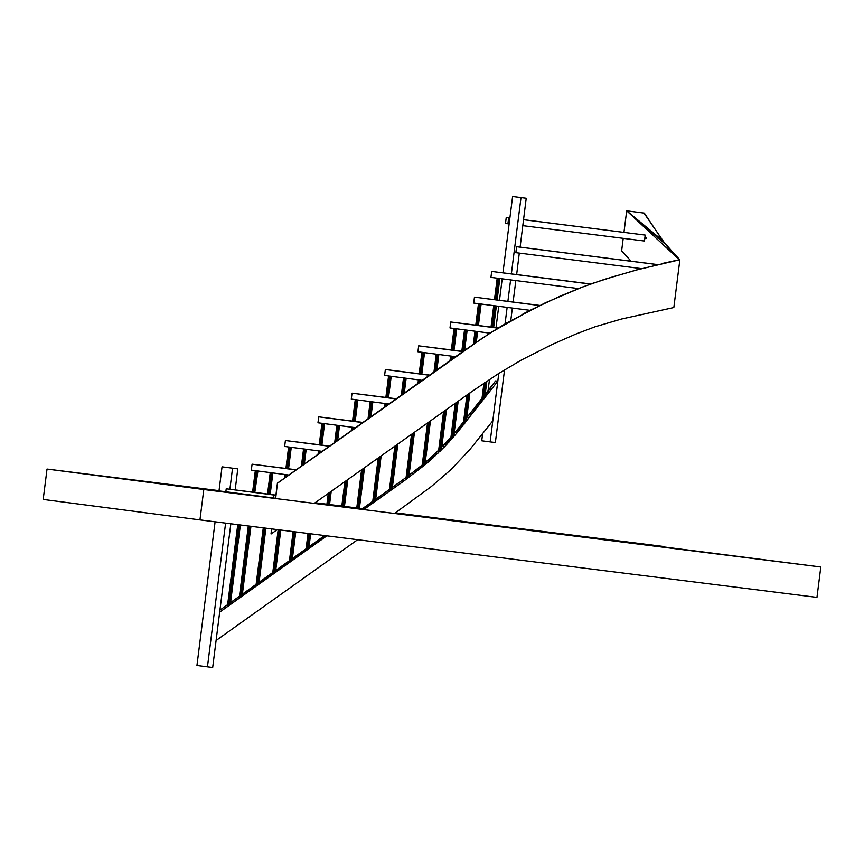 <?xml version="1.0" encoding="UTF-8"?>
<svg xmlns="http://www.w3.org/2000/svg" width="864" height="864" viewBox="0 0 864 864"><rect width="100%" height="100%" fill="white"/><g stroke="black" fill="none" stroke-linecap="round" stroke-linejoin="round"><path stroke-width="1.3" d="M219.035 490.655L47.034 469.055L43.2 499.435L199.951 519.901L816.966 597.38L820.8 567L395.431 512.806M362.437 508.658L359.402 508.28M356.767 507.946L344.455 506.401M341.82 506.077L329.54 504.533M326.916 504.198L315.155 502.729M395.118 513.022L664.049 546.534L592.164 537.775L820.8 567L816.966 597.38M314.842 502.945L326.884 504.457M329.508 504.792L341.788 506.326M344.423 506.66L356.735 508.205M359.37 508.54L362.124 508.885M43.2 499.435L47.034 469.055L223.949 491.53L47.034 469.055L203.796 489.521L820.8 567L203.796 489.521L199.951 519.901L203.796 489.521L275.681 498.28L223.949 491.53M522.763 225.655L644.458 241.024L645.203 235.084L523.519 219.683M523.508 219.715L645.203 235.084M509.134 223.916L507.913 223.765L508.669 217.825L509.89 217.976M507.913 223.765L505.483 223.452L506.239 217.512L508.669 217.825M509.89 217.966L506.239 217.512M657.742 264.6L520.052 247.126M641.66 268.65L515.862 252.666L516.618 246.726L657.59 264.632M511.358 273.92L521.003 197.597L512.6 196.495L526.23 198.256L520.106 247.158L516.618 246.726M578.426 288.565L490.936 277.376L491.692 271.436L590.522 284.072M519.296 253.098L516.65 274.579L491.692 271.436M590.749 283.986L516.586 274.558M539.708 305.543L474.455 297.13L539.914 305.446M529.988 310.327L473.71 303.07L474.455 297.13M497.966 328.158L450.749 322.002L478.408 325.49L481.118 304.02M490.018 333.158L450.004 327.942L450.749 322.002M478.408 325.48L498.172 328.028M462.758 351.583L418.673 345.827L453.989 350.276L456.7 328.817M455.566 356.681L417.928 351.778L418.673 345.827M453.989 350.266L462.974 351.432M429.408 375.257L385.355 369.5L421.826 374.09L424.537 352.631M422.226 380.354L384.61 375.44L385.355 369.5M421.826 374.08L429.624 375.095M396.058 398.92L352.037 393.174L396.284 398.768M388.876 404.017L351.292 399.114L352.037 393.174M362.718 422.593L318.719 416.848L362.934 422.431M355.525 427.691L317.974 422.788L318.719 416.848M329.368 446.256L285.401 440.521L319.237 444.766M322.175 451.354L284.645 446.461L285.401 440.521M324.583 423.652L321.872 445.111L329.584 446.105M296.017 469.919L252.083 464.184L296.233 469.768M288.835 475.027L251.327 470.135L252.083 464.184M273.596 498.01L273.974 495.029L275.897 495.277M225.85 491.778L226.228 488.797L273.974 495.029M219.002 490.903L222.048 466.841L237.773 468.86L235.181 489.931L226.228 488.797M275.918 495.137L255.236 492.437M255.312 470.653L252.601 492.113L235.116 489.91M274.19 572.8L219.672 612.176L216.097 640.494L357.653 539.698M394.816 513.248L431.201 486.637L450.943 469.616L469.714 449.723L492.793 420.844L497.794 381.218L495.59 380.927L485.212 394.157M441.752 447.077L442.487 446.342L444.69 446.623L457.013 432.886L497.794 381.218M442.487 446.342L444.658 444.053L446.861 444.344L446.785 441.763L450.976 437.076M454.81 432.594L457.013 432.886L458.46 428.166L461.614 424.246L460.663 428.458L458.46 428.166L454.108 433.415M453.913 434.981L455.101 435.132M219.931 610.124L227.642 604.638M230.58 602.543L239.447 596.236M242.384 594.14L256.133 584.356M259.07 582.26L272.776 572.508M275.713 570.413L289.462 560.628M292.399 558.533L306.104 548.77M309.031 546.685L322.78 536.89M361.822 509.101L372.751 501.314M375.689 499.23L389.437 489.434M392.375 487.35L406.102 477.446M409.05 475.243L422.226 464.962M425.218 462.488L438.696 450.166M444.658 444.053L446.785 441.763L448.988 442.055L448.859 439.474L451.062 439.765L450.943 437.886M482.026 398.218L466.754 417.69M463.568 421.751L461.614 424.246L463.817 424.537L481.918 399.697M453.103 437.443L452.39 437.357M425.671 462.1L427.874 462.391L444.69 446.623M437.983 450.878L438.599 450.954M439.214 451.03L440.186 451.159M437.843 453.416L435.64 453.136L435.445 455.674L433.242 455.382L432.994 457.92L430.79 457.628L430.466 460.156L428.263 459.864L427.874 462.391L424.526 464.497M364.036 509.382L404.438 480.611L425.25 464.594M219.672 612.176L326.884 535.831M411.502 473.418L413.705 473.71L417.377 468.871L419.591 469.152L422.15 465.556M404.438 480.611L402.235 480.33L392.364 487.458M442.465 448.902L441.536 448.783M275.519 498.258L277.43 483.116L463.201 351.27L491.173 332.392L506.434 323.093L545.454 302.746L580.954 287.561L604.562 279.31L636.854 269.86L679.698 259.772L667.656 247.028L662.677 240.581L679.331 259.729L626.692 210.816L665.42 244.264L643.972 213.073L626.692 210.816L644.35 213.116L662.677 240.581L626.692 210.816L623.97 232.319M314.539 503.161L470.545 392.45L498.258 373.756L521.327 360.05L551.945 344.552L575.921 334.033L595.069 326.776L621.529 319.021L673.834 307.53L679.86 259.794L668.023 247.082M623.214 238.345L621.637 250.852L631.022 261.144M637.384 268.11L638.582 269.428M662.677 240.581L644.35 213.116M277.43 483.116L275.681 498.28M271.804 528.919L271.015 533.92L271.652 528.898M491.173 332.392L531.878 309.452L560.11 296.168L581.116 287.582L545.454 302.746M480.406 339.444L491.335 332.413M498.658 327.726L506.585 323.114M522.968 313.956L531.878 309.452M604.562 279.31L637.016 269.881L679.331 259.729L661.662 263.606M592.391 283.392L617.49 275.389M277.279 529.61L271.166 533.941M581.116 287.582L592.553 283.414M463.352 351.292L277.592 483.138L480.568 339.466M515.83 280.552L513.119 302.022M512.352 308.048L510.764 320.641M504.554 369.824L495.364 442.541L490.136 441.893L498.787 373.421M512.6 196.495L502.956 272.851M502.2 278.813L499.489 300.272M498.722 306.288L496.022 327.748M489.478 379.49L488.095 390.485M482.62 433.814L481.734 440.791L490.136 441.893M521.003 197.597L526.23 198.256M505.04 323.924L507.136 307.379M507.892 301.352L510.602 279.893M225.612 523.12L207.457 666.846L212.684 667.505L230.839 523.778M232.546 468.212L229.889 489.272M237.773 468.86L222.048 466.841M207.457 666.846L196.949 665.474L215.104 521.802M476.442 331.387L474.952 343.202M468.547 393.865L464.854 423.112M475.621 331.279L474.044 343.818M467.64 394.513L463.968 423.554M477.209 331.484L475.805 342.608M469.4 393.26L465.793 421.816M477.641 331.549L476.28 342.284M469.886 392.915L466.322 421.092M463.428 423.479L467.024 394.945M473.429 344.239L475.081 331.214M463.352 423.479L466.949 394.999M473.353 344.293L475.006 331.204M495.158 305.834L492.448 327.283M485.514 382.158L483.3 399.697M494.338 305.726L491.627 327.186M484.607 382.784L482.425 400.021M495.925 305.932L493.214 327.391M486.367 381.575L484.229 398.509M496.357 305.986L493.646 327.445M486.842 381.24L484.747 397.85M481.885 399.946L484.002 383.206M491.087 327.11L493.798 305.662M493.722 305.651L491.011 327.1M483.916 383.26L481.831 399.816M450.781 438.599L455.242 403.304M461.819 351.281L464.519 329.832M453.686 436.774L458.179 401.22M464.616 350.298L467.154 330.178M453.168 437.368L457.693 401.566M464.13 350.633L466.722 330.124M452.261 438.404L456.84 402.17M463.277 351.216L465.955 330.026M464.594 329.843L461.884 351.292M455.317 403.25L450.857 438.61M451.397 438.674L455.933 402.818M462.434 351.367L465.145 329.918M256.738 470.837L254.027 492.296L254.794 492.394L257.936 470.988M255.928 470.729L253.217 492.199L254.027 492.296M257.504 470.934L254.794 492.394M252.601 492.113L253.217 492.199M252.666 492.124L255.388 470.664M438.523 451.472L443.567 411.599M450.004 360.634L450.587 356.033M441.396 449.96L446.504 409.514M452.941 358.549L453.211 356.378M440.888 450.457L446.018 409.849M452.455 358.895L452.779 356.324M440.024 451.138L445.165 410.465M451.602 359.5L452.012 356.227M450.652 356.044L450.079 360.58M443.642 411.534L438.599 451.483M439.15 451.559L444.258 411.102M450.695 360.148L451.202 356.119M290.056 447.163L287.345 468.634M289.246 447.055L286.535 468.526M290.833 447.26L288.122 468.72M291.254 447.325L288.554 468.774M285.995 468.45L288.706 446.99M288.63 446.98L285.919 468.45M422.096 466.031L427.529 422.971M433.966 372.017L436.223 354.164M424.948 464.551L430.466 420.887M436.903 369.932L438.858 354.499M424.429 465.253L429.991 421.232M436.428 370.267L438.426 354.445M423.554 465.955L429.127 421.837M435.564 370.883L437.659 354.348M436.298 354.175L434.052 371.963M427.615 422.917L422.161 466.042M422.712 466.117L428.22 422.485M434.657 371.52L436.838 354.24M323.384 423.49L320.663 444.96L321.872 445.111M322.564 423.392L319.853 444.852L320.663 444.96M324.151 423.598L321.44 445.057M321.948 423.306L319.237 444.776L319.853 444.852M319.313 444.787L322.024 423.317M405.972 478.44L411.545 434.322M417.982 383.357L418.424 379.858M408.78 477.382L414.482 432.238M420.919 381.283L421.049 380.203M408.294 477.738L413.996 432.572M420.433 381.618L420.628 380.149M407.43 478.386L413.143 433.188M419.58 382.234L419.85 380.041M418.5 379.868L418.057 383.303M411.62 434.257L406.037 478.451M406.588 478.526L412.236 433.825M418.673 382.871L419.04 379.944M356.702 399.827L353.992 421.286M355.882 399.719L353.171 421.178M357.469 399.924L354.758 421.384M357.901 399.978L355.19 421.438M352.631 421.114L355.342 399.643M355.266 399.632L352.555 421.103M389.318 490.396L394.913 446.126M401.35 395.172L403.531 377.914M392.116 489.391L397.84 444.042M404.276 393.088L406.156 378.259M391.63 489.726L397.364 444.388M403.801 393.422L405.724 378.205M390.776 490.342L396.5 444.992M402.948 394.038L404.957 378.097M403.596 377.924L401.425 395.107M394.988 446.072L389.383 490.396M389.934 490.471L395.593 445.64M402.041 394.675L404.147 377.989M390.02 376.153L387.31 397.613M389.21 376.045L386.489 397.516M390.787 376.25L388.076 397.71M391.219 376.304L388.508 397.764M385.949 397.44L388.66 375.97M388.584 375.959L385.873 397.429M372.632 502.276L378.227 457.963M384.664 407.009L385.106 403.531M375.43 501.271L381.164 455.879M387.601 404.924L387.731 403.877M374.954 501.606L380.678 456.224M387.126 405.27L387.299 403.812M374.09 502.222L379.825 456.829M386.262 405.875L386.532 403.715M385.182 403.542L384.75 406.955M378.313 457.909L372.708 502.276M373.248 502.351L378.918 457.477M385.355 406.523L385.722 403.607M423.338 352.48L420.628 373.939M422.528 352.372L419.818 373.842M424.105 352.577L421.394 374.036M419.267 373.766L421.978 352.296M421.902 352.296L419.191 373.756M356.702 508.464L361.595 469.768M368.032 418.813L370.202 401.587M359.338 508.788L364.532 467.683M370.969 416.729L372.838 401.933M358.906 508.734L364.046 468.029M370.483 417.074L372.406 401.868M358.139 508.637L363.193 468.634M369.63 417.679L371.639 401.771M370.278 401.598L368.107 418.759M361.67 469.714L356.778 508.464M357.329 508.54L362.286 469.282M368.723 418.327L370.829 401.663M455.501 328.666L452.79 350.125M454.68 328.558L451.969 350.017M456.268 328.763L453.557 350.222M451.429 349.952L454.14 328.482M454.064 328.471L451.354 349.942M341.755 506.585L344.909 481.604M351.346 430.65L351.788 427.205M344.39 506.909L347.846 479.52M354.283 428.566L354.413 427.54M343.958 506.855L347.371 479.866M353.808 428.911L353.981 427.486M343.192 506.758L346.507 480.47M352.944 429.516L353.214 427.388M351.853 427.216L351.432 430.596M344.995 481.55L341.831 506.596M342.382 506.66L345.6 481.118M352.037 430.164L352.404 427.28M479.92 303.869L477.198 325.339M479.099 303.761L476.388 325.231M480.686 303.966L477.976 325.436M475.848 325.166L478.559 303.696M478.483 303.685L475.772 325.156M322.672 537.786L322.985 535.345M326.851 504.706L328.277 493.409M334.714 442.465L336.884 425.261M325.458 536.846L325.609 535.68M329.486 505.04L331.214 491.324M337.651 440.381L339.52 425.596M324.983 537.192L325.177 535.626M329.054 504.986L330.728 491.67M337.165 440.716L339.088 425.542M324.119 537.797L324.41 535.529M328.277 504.889L329.875 492.275M336.312 441.331L338.321 425.444M336.96 425.261L334.789 442.4M328.352 493.355L326.927 504.716M323.05 535.356L322.736 537.862M323.276 537.926L323.6 535.421M327.467 504.792L328.968 492.923M335.405 441.968L337.5 425.336M498.625 278.359L495.914 299.83M497.815 278.251L495.104 299.722M499.392 278.456L496.681 299.927M499.824 278.51L497.113 299.981M494.554 299.657L497.264 278.186M497.2 278.176L494.478 299.646M305.975 549.731L308.038 533.466M318.038 454.302L318.47 450.868M308.783 548.726L310.662 533.801M320.965 452.218L321.095 451.213M308.297 549.072L310.23 533.747M320.49 452.552L320.663 451.159M307.444 549.677L309.463 533.65M319.626 453.168L319.896 451.062M318.535 450.878L318.114 454.237M308.102 533.477L306.05 549.742M306.601 549.806L308.653 533.542M318.719 453.805L319.086 450.954M237.816 524.653L227.588 605.599M227.524 605.588L237.751 524.642M230.332 604.465L240.376 524.977M229.856 604.822L239.944 524.923M228.992 605.437L239.177 524.826M228.139 605.675L238.367 524.718M289.343 561.578L293.123 531.598M301.396 466.106L303.566 448.924M292.14 560.574L295.758 531.932M304.333 464.022L306.202 449.269M291.654 560.92L295.326 531.878M303.858 464.368L305.77 449.215M290.801 561.524L294.559 531.781M302.994 464.972L305.003 449.118M303.642 448.934L301.482 466.052M293.198 531.608L289.408 561.589M289.958 561.654L293.738 531.673M302.087 465.62L304.182 449.01M248.389 525.982L239.393 597.197M239.328 597.186L248.324 525.971M242.158 595.933L250.949 526.306M241.672 596.279L250.528 526.252M240.818 596.905L249.75 526.154M239.944 597.262L248.94 526.046M270.324 472.608L267.613 494.057M263.336 527.861L256.079 585.317M256.014 585.306L263.272 527.85M267.538 494.046L270.248 472.597M258.865 583.87L265.896 528.174M270.173 494.392L272.884 472.943M258.379 584.215L265.475 528.12M269.741 494.327L272.452 472.889M257.526 584.831L264.697 528.023M268.974 494.23L271.674 472.792M256.63 585.382L263.887 527.926M268.153 494.122L270.864 472.684M285.217 474.552L284.796 477.889M278.251 529.729L272.722 573.469M272.657 573.458L278.176 529.718M284.72 477.943L285.152 474.541M275.53 571.828L280.811 530.053M287.658 475.859L287.777 474.887M274.968 572.8L280.379 529.999M287.172 476.204L287.345 474.833M274.115 573.404L279.612 529.902M286.319 476.809L286.578 474.736M273.283 573.458L278.791 529.794M285.412 477.457L285.768 474.628M644.771 238.529L646.175 238.118L644.9 237.503M644.825 238.14L646.142 238.302M644.9 237.535L646.088 237.686M644.782 238.421L646.034 238.615L644.782 238.453M644.803 238.259L646.099 238.475L644.803 238.313M644.89 237.632L646.142 237.784L644.89 237.6M644.868 237.773L646.164 237.935L644.868 237.73M644.846 237.946L646.175 238.118L644.846 237.902M389.416 489.575L375.656 499.522M372.708 501.649L362.308 509.166M322.747 537.721L308.902 547.733M306.655 549.353L292.237 559.764M289.991 561.384L275.044 572.173M495.59 380.927L485.06 395.377"/></g></svg>
